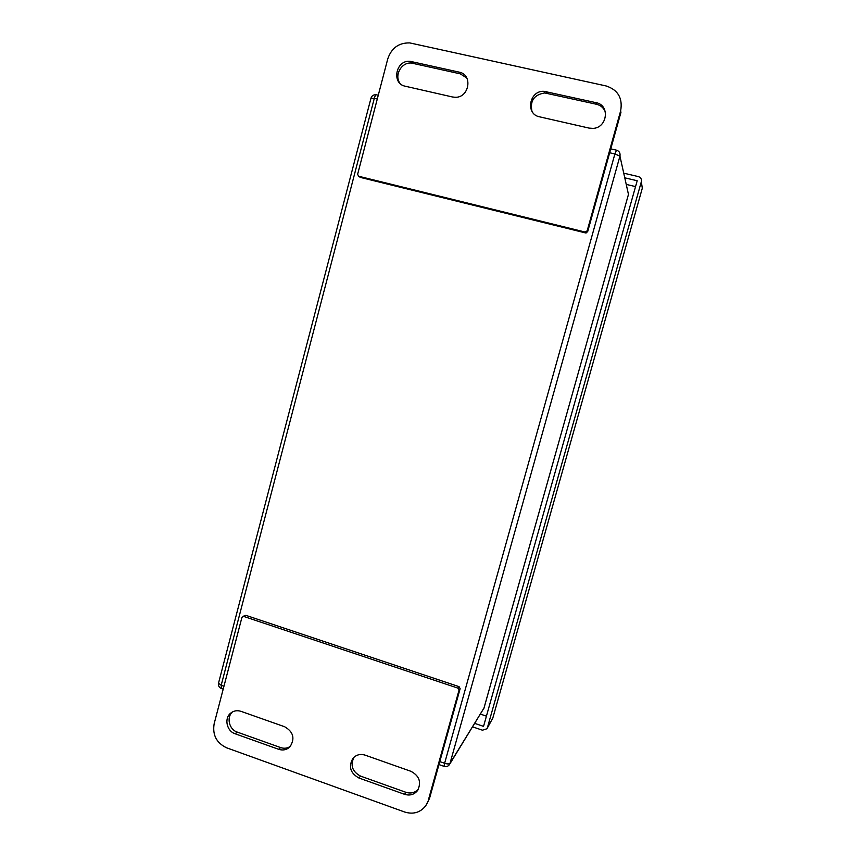 <?xml version="1.0" encoding="UTF-8"?>
<svg xmlns="http://www.w3.org/2000/svg" width="856" height="856" viewBox="0 0 856 856"><rect width="100%" height="100%" fill="white"/><g stroke="black" fill="none" stroke-linecap="round" stroke-linejoin="round"><path stroke-width="1.28" d="M531.951 111.248C529.843 100.805 534.101 94.706 544.737 92.951L596.589 104.282C601.04 105.427 604.004 108.166 605.492 112.511M400.073 83.428C393.846 75.521 401.518 61.835 411.543 63.077L460.26 73.841L466.788 77.982M585.611 232.939L587.644 231.73L620.932 112.425L620.643 110.873L587.173 230.842L585.14 232.051L585.611 232.939L360.29 177.385L358.675 176.25L585.14 232.051M359.434 176.785L360.29 177.385M539.569 116.823C525.081 114.212 529.254 90.319 544.042 91.314L596.172 102.699C610.146 105.106 607.439 127.779 593.122 128.379L589.131 128.111L539.569 116.823M452.514 96.985L405.305 86.231C391.117 83.674 395.804 59.588 410.174 61.332L459.137 72.129C473.133 74.568 469.313 98.033 455.071 97.274L452.514 96.985M358.675 176.25L357.615 174.335L387.779 58.818C391.534 47.968 398.875 42.661 409.789 42.918L606.144 85.964C618.032 89.891 622.868 98.194 620.643 110.873M290.366 746.357C287.391 748.337 284.139 748.743 280.618 747.577L237.24 732.094C229.087 729.537 226.219 717.253 232.532 711.882M418.456 789.061C415.096 792.752 410.912 793.833 405.926 792.314L360.504 776.092C352.265 771.62 350.104 765.317 354.02 757.196M426.812 804.019L429.573 798.231L460.143 688.641L459.062 686.651L245.822 615.336L242.89 616.395M284.663 726.755C293.415 731.848 295.192 738.525 289.991 746.774C286.792 749.845 283.015 750.691 278.649 749.31L235.079 733.742C226.829 731.152 223.994 718.666 230.446 713.337C233.517 710.758 237.016 710.084 240.964 711.336L284.663 726.755M365.159 755.153L410.934 771.31C419.376 775.846 421.601 782.234 417.61 790.473C414.25 794.635 409.896 795.92 404.556 794.315L358.921 778.008C350.254 773.107 348.274 766.537 352.982 758.266C356.278 754.725 360.333 753.697 365.159 755.153M460.143 688.641L459.041 690.139L457.949 688.138L243.693 616.416L241.927 617.401L214.139 723.823C212.341 734.983 216.514 742.987 226.658 747.823L404.706 812.034C413.405 814.655 420.435 812.526 425.807 805.657L429.573 798.231M459.041 690.139L428.31 800.274M641.337 181.729L487.417 727.696L492.756 718.27L642.31 188.202L641.337 181.729C641.797 179.15 640.802 177.438 638.351 176.593L623.735 173.169M487.417 727.696L486.925 728.766L482.452 730.211L472.608 726.851M637.196 180.755L483.544 726.37L474.738 723.384M624.773 177.823L637.185 180.744M546.46 91.613L547.134 93.24M596.589 104.282L596.172 102.699M460.26 73.841L459.137 72.129M413.148 63.312L411.79 61.568M587.644 231.73L587.173 230.842M278.649 749.31L280.618 747.577M237.24 732.094L235.079 733.742M360.504 776.092L358.921 778.008M405.926 792.314L404.556 794.315M243.693 616.416L245.822 615.336M459.062 686.651L457.949 688.138M626.239 184.404L635.548 186.597M486.422 716.13L480.43 714.107L486.422 716.14M492.81 718.098L487.182 728.306M377.282 98.996L374.318 98.301C375.131 95.551 375.945 94.406 376.758 94.888L378.266 95.23M610.767 148.858L616.299 150.132M483.908 708.329L628.465 194.419L619.937 156.124L450.01 763.349L484.015 708.008L449.646 764.248M439.791 761.594L444.617 763.285L614.886 153.962L609.675 152.764M370.969 98.237L374.318 98.301L221.19 685.26L223.951 686.223M449.389 764.654L450.01 763.349C449.186 764.151 447.388 764.13 444.617 763.285L444.018 766.345C446.201 767.04 447.988 766.473 449.389 764.654M484.015 708.008L628.465 194.419L627.673 190.834M444.178 766.409L438.957 764.579M619.937 156.124C620.472 153.117 619.316 151.138 616.491 150.174L614.886 153.962L619.937 156.124M627.619 190.621L628.465 194.419M221.554 688.534L221.19 685.26L218.505 683.238C218.13 685.592 218.997 687.304 221.094 688.374L223.202 689.112M218.548 683.045L371.001 98.13C371.782 95.797 373.398 94.674 375.848 94.781M544.737 92.951L544.042 91.314M411.543 63.077L410.174 61.332M586.628 232.864L586.167 231.976M232.404 711.946L230.446 713.337M418.092 789.724L417.61 790.473"/></g></svg>
